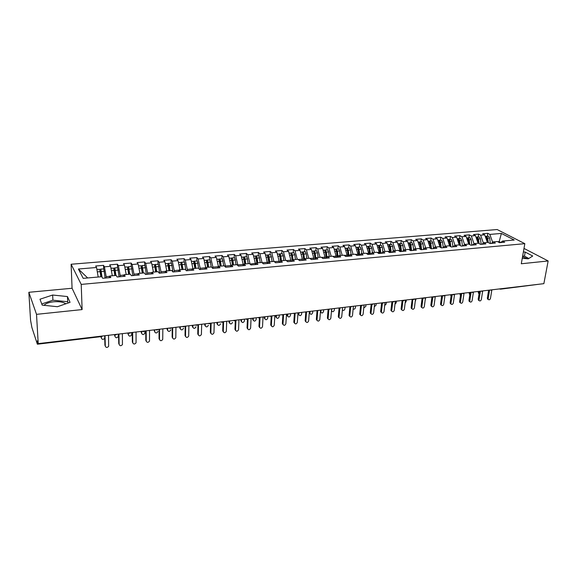 <?xml version="1.0" encoding="UTF-8"?>
<svg xmlns="http://www.w3.org/2000/svg" width="577" height="577" viewBox="0 0 577 577"><rect width="100%" height="100%" fill="white"/><g stroke="black" fill="none" stroke-linecap="round" stroke-linejoin="round"><path stroke-width="0.87" d="M65.836 303.805C63.232 302.038 59.135 301.367 53.546 301.793C48.8 302.341 45.633 303.516 44.047 305.327M522.524 256.765L527.674 258.792M28.85 292.294L36.517 314.342L82.114 309.582L72.075 288.262L28.85 292.294L30.559 320.242L31.894 327.505L37.368 344.202L37.317 340.863L38.219 343.625L543.866 283.66L548.15 260.963L523.995 248.427M72.075 288.262L71.115 264.244L497.158 229.538L524.832 243.667L81.22 284.403L71.115 264.244M169.984 270.635L169.393 265.658L168.498 263.307L171.506 263.235L172.927 271.976L180.486 271.298L179.281 269.805L185.159 269.286L186.385 270.772L193.836 270.101L192.581 268.622L198.38 268.11L199.656 269.582L207.006 268.918L205.708 267.461L211.42 266.949L212.74 268.406L219.996 267.757L218.647 266.307L224.287 265.809L225.65 267.245L232.805 266.603L231.413 265.175L236.981 264.677L238.388 266.105L245.449 265.47L244.013 264.05L249.502 263.566L250.952 264.973L257.912 264.353L256.44 262.946L261.857 262.463L263.35 263.862L270.216 263.249L268.702 261.857L274.046 261.381L275.582 262.766L282.355 262.153L280.804 260.782L286.077 260.314L287.649 261.684L294.335 261.078L292.741 259.722L297.948 259.253L299.557 260.609L306.163 260.018L304.526 258.669L309.669 258.215L311.313 259.556L317.833 258.972L316.16 257.638L321.238 257.183L322.918 258.518L329.352 257.941L327.649 256.614L332.655 256.166L334.371 257.486L340.726 256.916L338.987 255.604L343.928 255.164L345.681 256.469L351.948 255.907L350.181 254.608L355.057 254.176L356.846 255.467L363.034 254.911L361.231 253.628L366.049 253.202L367.866 254.479L373.983 253.93L372.143 252.654L376.904 252.236L378.75 253.505L384.787 252.964L382.926 251.702L387.621 251.283L389.504 252.538L395.461 252.005L393.572 250.75L398.209 250.339L400.121 251.586L406.006 251.06L404.08 249.819L408.667 249.408L410.6 250.642L416.421 250.122L414.466 248.896L418.996 248.492L420.958 249.718L426.706 249.199L424.73 247.98L429.201 247.583L431.192 248.795L436.868 248.29L434.863 247.079L439.285 246.689L441.297 247.886L446.908 247.389L444.881 246.191L449.245 245.802L451.286 246.992L456.825 246.494L454.77 245.312L459.09 244.922L461.153 246.105L466.627 245.614L464.55 244.439L468.812 244.064L470.904 245.232L476.313 244.749L474.215 243.581L478.427 243.205L480.533 244.367L485.884 243.891L483.757 242.729L487.926 242.362L490.061 243.516L495.34 243.04L493.198 241.893L497.316 241.525L499.466 242.665L504.687 242.196L502.524 241.063L514.215 240.025L501.391 233.44L489.851 234.413L487.796 233.332L482.668 233.757L484.716 234.846L480.655 235.185L478.614 234.096L473.428 234.529L475.455 235.625L471.344 235.971L469.325 234.868L464.081 235.308L466.086 236.411L461.932 236.758L459.934 235.654L454.626 236.094L456.609 237.205L452.404 237.558L450.428 236.44L445.062 236.887L447.024 238.012L442.768 238.373L440.821 237.248L435.383 237.695L437.323 238.828L433.017 239.188L431.091 238.056L425.595 238.51L427.507 239.657L423.157 240.025L421.253 238.878L415.692 239.34L417.582 240.494L413.175 240.861L411.3 239.707L405.667 240.176L407.535 241.337L403.071 241.713L401.224 240.544L395.526 241.02L397.365 242.189L392.85 242.571L391.026 241.395L385.263 241.871L387.073 243.054L382.508 243.444L380.712 242.253L374.877 242.737L376.658 243.934L372.035 244.323L370.268 243.126L364.361 243.617L366.114 244.821L361.433 245.211L359.695 244.006L353.715 244.504L355.439 245.715L350.701 246.112L348.991 244.893L342.947 245.398L344.635 246.624L339.839 247.028L338.165 245.802L332.035 246.307L333.694 247.547L328.84 247.951L327.195 246.711L320.992 247.23L322.622 248.478L317.703 248.889L316.088 247.641L309.813 248.16L311.407 249.423L306.423 249.841L304.844 248.579L298.489 249.105L300.047 250.375L295.006 250.8L293.462 249.524L287.021 250.057L288.543 251.341L283.437 251.774L281.929 250.483L275.409 251.031L276.895 252.322L271.724 252.755L270.252 251.457L263.646 252.012L265.095 253.317L259.852 253.757L258.417 252.445L251.731 253L253.137 254.32L247.829 254.767L246.437 253.44L239.657 254.01L241.027 255.337L235.647 255.791L234.298 254.457L227.425 255.027L228.759 256.368L223.306 256.83L221.994 255.481L215.033 256.058L216.325 257.414L210.8 257.883L209.53 256.52L202.484 257.104L203.724 258.474L198.127 258.95L196.901 257.573L189.754 258.164L190.958 259.549L185.289 260.025L184.106 258.64L176.865 259.239L178.019 260.638L172.271 261.121L171.131 259.715L163.789 260.328L164.899 261.742L159.072 262.232L157.983 260.811L150.539 261.431L151.6 262.86L145.692 263.357L144.654 261.922L137.11 262.557L138.119 263.992L132.133 264.497L131.145 263.047L123.492 263.689L124.452 265.146L118.379 265.658L117.441 264.194L109.688 264.836L110.589 266.307L104.43 266.826L103.55 265.348L95.688 266.004L96.539 267.49L98.198 277.018M172.927 271.976L171.751 270.476L165.787 271.01L165 272.69M96.539 267.49L78.4 269.019L83.211 278.352L101.79 276.7L102.699 278.28L110.813 277.551L109.882 275.979L116.186 275.417L117.145 276.989L125.151 276.268L124.156 274.71L130.373 274.154L131.39 275.705L139.281 274.998L138.235 273.462L144.358 272.914L145.433 274.443L153.208 273.75L152.104 272.229L158.148 271.688L159.274 273.202L166.941 272.517L165.787 271.01M106.211 277.97L106.182 276.643L109.767 276.325M104.43 266.826L106.182 276.643M110.589 266.307L112.306 275.763M120.196 276.715L120.175 275.395L124.033 275.049M118.379 265.658L120.175 275.395M124.452 265.146L126.204 274.529M109.882 275.979L109.313 277.688M133.987 275.474L133.972 274.169L138.098 273.801M132.133 264.497L133.972 274.169M138.119 263.992L139.922 273.31M124.156 274.71L123.536 276.412M147.582 274.255L147.582 272.957L151.96 272.56M145.692 263.357L147.582 272.957M151.6 262.86L153.446 272.106M138.235 273.462L137.55 275.157M160.997 273.051L160.997 271.76L165.635 271.349M159.072 262.232L160.997 271.76M164.899 261.742L166.782 270.923M152.104 272.229L151.376 273.916M174.225 271.861L174.24 270.577L179.115 270.144M172.271 261.121L174.24 270.577M178.019 260.638L179.937 269.748M187.28 270.692L187.294 269.416L192.408 268.961M185.289 260.025L187.294 269.416M190.958 259.549L192.92 268.593M179.281 269.805L178.444 271.486M200.154 269.538L200.183 268.269L205.52 267.793M198.127 258.95L200.183 268.269M203.724 258.474L205.722 267.454M192.581 268.622L191.701 270.296M212.855 268.392L212.891 267.137L218.431 266.675M210.8 257.883L212.891 267.137M216.325 257.414L218.431 266.639M205.708 267.461L204.77 269.12M225.398 266.978L225.434 266.019L230.901 265.528L230.879 266.033M223.306 256.83L225.434 266.019M228.759 256.368L230.901 265.528M218.647 266.307L217.666 267.966M237.789 265.492L237.811 264.915L243.205 264.432L243.169 265.348M235.647 255.791L237.811 264.915M241.027 255.337L243.205 264.432M231.413 265.175L230.389 266.819M250.014 264.064L255.351 263.35L255.294 264.583M247.829 254.767L250.029 263.826M253.137 254.32L255.351 263.35M244.013 264.05L242.939 265.694M267.274 263.509L267.339 262.283L262.153 262.744M259.852 253.757L262.059 262.658M265.095 253.317L267.339 262.283M256.44 262.946L255.322 264.583M279.095 262.448L279.167 261.23L274.349 261.662M271.724 252.755L273.909 261.395M276.895 252.322L279.167 261.23M268.702 261.857L267.548 263.487M290.772 261.403L290.851 260.191L286.387 260.588M283.437 251.774L285.651 260.35M288.543 251.341L290.851 260.191M280.804 260.782L279.607 262.405M302.298 260.364L302.384 259.16L298.273 259.527M295.006 250.8L297.249 259.318M300.047 250.375L302.384 259.16M292.741 259.722L291.508 261.338M313.679 259.347L313.773 258.15L310 258.482M306.423 249.841L308.702 258.301M311.407 249.423L313.773 258.15M304.526 258.669L303.257 260.277M324.916 258.337L325.017 257.147L321.569 257.45M317.703 248.889L320.004 257.292M322.622 248.478L325.017 257.147M316.16 257.638L314.854 259.239M336.016 257.342L336.117 256.159L333.001 256.433M328.84 247.951L331.169 256.303M333.694 247.547L336.117 256.159M327.649 256.614L326.301 258.215M346.972 256.354L347.08 255.178L344.281 255.431M339.839 247.028L342.197 255.322M344.635 246.624L347.08 255.178M338.987 255.604L337.603 257.198M357.798 255.387L357.913 254.212L355.418 254.435M350.701 246.112L353.081 254.356M355.439 245.715L357.913 254.212M350.181 254.608L348.768 256.195M368.494 254.421L368.609 253.26L366.417 253.454M361.433 245.211L363.835 253.397M366.114 244.821L368.609 253.26M361.231 253.628L359.788 255.207M379.053 253.476L379.176 252.322L377.279 252.488M372.035 244.323L374.459 252.452M376.658 243.934L379.176 252.322M372.143 252.654L370.665 254.226M389.489 252.531L389.619 251.392L388.004 251.536M382.508 243.444L384.953 251.522M387.073 243.054L389.619 251.392M382.926 251.702L381.411 253.267M399.825 251.392L399.933 250.468L398.592 250.591M392.85 242.571L395.324 250.598M397.365 242.189L399.933 250.468M393.572 250.75L392.028 252.315M410.031 250.281L410.124 249.56L409.057 249.661M403.071 241.713L405.566 249.682M407.535 241.337L410.124 249.56M404.08 249.819L402.515 251.37M420.121 249.192L420.193 248.665L419.392 248.737M413.175 240.861L415.685 248.788M417.582 240.494L420.193 248.665M414.466 248.896L412.872 250.44M430.096 248.124L429.605 247.829M423.157 240.025L425.689 247.894M427.507 239.657L430.139 247.778M424.73 247.98L423.1 249.524M433.017 239.188L435.57 247.014M437.323 238.828L439.97 246.906M434.863 247.079L433.212 248.615M447.024 238.012L449.656 246.04M442.768 238.373L445.343 246.148M444.881 246.191L443.201 247.721M452.404 237.558L454.993 245.29M456.609 237.205L459.242 245.009M454.77 245.312L453.068 246.833M461.932 236.758L464.543 244.446L462.819 245.961M466.086 236.411L468.697 244.071M471.344 235.971L474.02 243.746M475.455 235.625L478.088 243.234M474.215 243.581L472.455 245.095M480.655 235.185L483.382 243.032M484.716 234.846L487.363 242.412M483.757 242.729L481.983 244.237M540.115 284.1L500.547 289.164L501.153 288.724M499.04 242.441L499.177 241.626L497.749 241.756M489.851 234.413L492.607 242.21M501.391 233.44L499.177 241.626L500.793 242.484M493.198 241.893L491.395 243.393M36.517 314.342L38.219 343.625M524.832 243.667L521.298 263.761L548.15 260.963M82.114 309.582L81.22 284.403M522.264 258.265L528.258 258.849L532.708 256.008L525.193 252.07L523.382 251.897M70.048 302.341L67.451 296.556L52.644 295.027L39.993 299.225L42.186 305.132L57.433 306.719L70.048 302.341M78.4 269.019L87.661 277.955M502.524 241.063L500.706 242.556M487.796 233.332L487.349 236.181M490.868 290.144L491.921 289.82M478.614 234.096L478.174 236.959M469.325 234.868L468.899 237.753M459.934 235.654L459.516 238.546M450.428 236.44L450.024 239.354M440.821 237.248L440.424 240.176M431.091 238.056L430.709 240.998M421.253 238.878L420.878 241.835M411.3 239.707L410.932 242.679M401.224 240.544L400.871 243.537M391.026 241.395L390.687 244.403M380.712 242.253L380.387 245.283M370.268 243.126L369.951 246.17M359.695 244.006L359.399 247.064M348.991 244.893L348.71 247.973M338.165 245.802L337.891 248.896M327.195 246.711L326.943 249.827M316.088 247.641L315.85 250.771M304.844 248.579L304.62 251.723M293.462 249.524L293.253 252.69M281.929 250.483L281.735 253.671M270.252 251.457L270.072 254.666M258.417 252.445L258.258 255.669M246.437 253.44L246.292 256.686M234.298 254.457L234.168 257.717M221.994 255.481L221.893 258.763M209.53 256.52L209.444 259.823M196.901 257.573L196.836 260.898M184.106 258.64L184.056 261.98M171.131 259.715L171.109 263.083M157.983 260.811L157.975 264.201M144.654 261.922L144.676 265.333M131.145 263.047L131.181 266.48M117.441 264.194L117.506 267.641M103.55 265.348L103.636 268.832M481.586 291.241L482.632 290.923M472.202 292.359L473.234 292.034M462.704 293.484L463.72 293.166M453.096 294.623L454.099 294.306M442.775 295.648L443.807 295.907L444.369 295.46M432.93 296.816L433.969 297.076L434.517 296.628M422.97 297.999L424.008 298.259L424.549 297.811M412.887 299.196L413.933 299.456L414.466 299.009M402.681 300.401L403.734 300.667L404.253 300.213M392.353 301.627L393.406 301.894L393.925 301.439M381.902 302.867L382.955 303.134L383.46 302.68M371.321 304.122L372.381 304.389L372.872 303.942M360.611 305.392L361.671 305.666L362.154 305.211M349.763 306.683L350.823 306.957L351.299 306.495M338.778 307.981L339.853 308.255L340.315 307.801M327.657 309.301L328.731 309.582L329.186 309.121M316.47 310.686L317.473 310.916L317.913 310.455M304.988 311.991L306.077 312.272L306.502 311.811M293.433 313.361L294.53 313.643L294.941 313.181M281.778 314.782L282.831 315.035L283.228 314.573M269.913 316.182L270.981 316.441L271.37 315.98M257.89 317.595L258.972 317.869L259.347 317.4M245.708 319.038L246.812 319.312L247.172 318.843M233.368 320.487L234.486 320.776L234.832 320.307M220.861 321.966L222.001 322.262L222.333 321.793M208.196 323.466L209.343 323.769L209.66 323.293M195.358 324.995L196.512 325.291L196.815 324.822M182.346 326.532L183.508 326.834L183.796 326.366M169.155 328.097L170.33 328.4L170.597 327.931M156.958 329.986L157.211 329.517M142.216 331.292L143.413 331.602L143.644 331.126M128.462 332.929L129.674 333.232L129.883 332.756M114.513 334.581L115.739 334.891L115.934 334.415M528.828 258.482L524.471 256.166L522.661 255.993M524.471 256.166L525.193 252.07M68.223 302.975L67.675 301.728L52.904 300.191L41.753 303.964M67.675 301.728L67.451 296.556M52.904 300.191L52.644 295.027M487.983 299.29L487.327 298.158L488.185 298.706L488.337 299.513C489.217 300.119 489.923 299.752 490.464 298.424L491.82 290.116M487.327 298.158L488.618 290.209M488.185 298.706L489.592 290.094M487.529 242.398L486.959 238.243L485.957 236.455L485.243 236.361M488.293 242.564L487.695 238.178L486.692 236.39L485.827 236.397M486.202 236.281L488.611 236.224L489.613 238.012L490.371 243.487M478.903 293.505L478.246 292.38L479.105 293.455M479.336 291.313L479.083 292.914M478.398 291.421L478.246 292.38M478.852 300.429L478.182 299.29L479.17 300.631C480.064 301.266 480.785 300.905 481.333 299.557L482.675 291.154M478.182 299.29L479.444 291.298M479.033 299.838L480.403 291.183M469.62 301.576L468.935 300.429L469.772 300.985L469.902 301.764C470.81 302.427 471.539 302.074 472.101 300.696L473.421 292.178M468.935 300.429L470.168 292.402M469.772 300.985L471.113 292.287M460.28 302.737L459.573 301.583L460.533 302.903C461.441 303.603 462.184 303.25 462.761 301.85L464.067 293.188M459.573 301.583L460.778 293.513M460.41 302.146L461.715 293.404M450.832 303.906L450.11 302.752L450.933 303.314L451.048 304.057C451.971 304.786 452.729 304.447 453.313 303.026L454.597 294.248M450.11 302.752L451.286 294.638M450.933 303.314L452.209 294.53M478.297 243.22L477.727 239.037L476.739 237.241L475.982 237.147M479.098 243.573L478.47 238.979L477.475 237.176L476.616 237.183M476.999 237.06L479.422 237.01L480.417 238.806L481.168 244.309M469.829 294.58L469.195 293.462L469.93 293.938M469.339 292.496L469.195 293.462M468.978 244.15L468.394 239.844L467.406 238.034L466.605 237.948M469.801 244.612L469.144 239.78L468.156 237.969L467.298 237.976M467.68 237.854L470.125 237.803L471.113 239.614L471.863 245.146M460.468 295.597L460.035 294.551L460.569 294.905M460.179 293.585L460.035 294.551M459.566 245.196L458.946 240.659L457.972 238.835L457.128 238.748M460.396 245.672L459.71 240.595L458.729 238.77L457.871 238.784M458.261 238.654L460.72 238.604L461.694 240.421L462.451 245.99M451.012 296.549L451.106 295.878M450.918 294.681L450.781 295.655M450.038 246.264L449.396 241.489L448.43 239.65L447.536 239.57M450.882 246.761L450.161 241.417L449.194 239.585L448.336 239.606M448.733 239.469L451.207 239.412L452.173 241.244L452.931 246.848M441.463 297.343L441.528 296.852M441.549 295.792L441.412 296.773M441.275 305.096L440.539 303.935L441.455 305.219C442.386 305.99 443.158 305.651 443.756 304.209L445.004 295.381M440.539 303.935L441.679 295.777M441.347 304.505L442.588 295.669M440.402 247.353L439.724 242.318L438.772 240.472L437.835 240.393M441.261 247.865L440.503 242.253L439.544 240.407L438.693 240.429M439.09 240.284L441.585 240.234L442.545 242.08L443.295 247.634M435.036 298.468L435.332 296.528M431.61 306.293L430.853 305.132L431.654 305.702L431.755 306.401C432.692 307.202 433.471 306.87 434.092 305.406L435.303 296.535M430.853 305.132L431.964 296.931M431.654 305.702L432.858 296.823M421.83 307.512L421.051 306.337L421.931 307.584C422.883 308.435 423.677 308.111 424.311 306.618L425.487 297.696M421.051 306.337L422.126 298.1M421.845 306.921L423.006 298.042M411.935 308.738L411.141 307.563L411.92 308.147L412 308.789C412.959 309.676 413.759 309.366 414.416 307.837L415.555 298.879M411.141 307.563L412.18 299.275M411.92 308.147L412.851 299.196M401.924 309.986L401.109 308.803L401.945 310C402.912 310.938 403.727 310.628 404.398 309.077L405.501 300.069M401.109 308.803L402.111 300.473M401.88 309.395L402.948 300.545M430.658 248.471L429.952 243.162L428.999 241.301L428.019 241.229M431.495 248.766L430.738 243.097L429.786 241.236L428.935 241.265M429.331 241.114L431.848 241.063L432.793 242.917L433.522 248.326M425.162 300.177L425.768 297.667M420.799 249.617L420.056 244.021L419.118 242.145L418.087 242.073M421.614 249.653L420.849 243.948L419.912 242.08L419.061 242.116M419.465 241.958L421.996 241.9L422.934 243.768L423.633 249.019M415.209 301.612L416.089 298.814M410.81 250.627L410.045 244.893L409.115 242.996L408.033 242.931M411.61 250.555L410.846 244.814L409.915 242.931L409.071 242.975M409.475 242.809L412.028 242.751L412.959 244.634L413.63 249.704M405.148 302.961L406.093 301.641L406.295 299.975M410.802 250.627L410.045 244.886L408.682 245.001M399.883 245.6L400.705 251.536L399.911 245.759L398.988 243.862L397.863 243.797M401.491 251.464L400.726 245.687L399.803 243.79L398.959 243.84M399.371 243.667L401.938 243.609L402.861 245.506L403.511 250.389M394.985 304.259L396.19 302.824L396.392 301.151M391.783 311.241L391.018 310.635L390.954 310.051L391.776 311.227C392.742 312.215 393.572 311.912 394.264 310.332L395.332 301.273M390.954 310.051L391.927 301.677M391.718 310.65L392.742 301.814M381.498 312.51L380.733 311.868L380.683 311.32L381.484 312.467C382.45 313.499 383.294 313.21 384.015 311.602L385.039 302.492M380.683 311.32L381.613 302.903M381.433 311.926L382.414 303.091M371.09 313.794L370.326 313.116L370.283 312.604L371.018 313.21L371.061 313.722C372.035 314.804 372.893 314.53 373.636 312.893L374.617 303.733M370.283 312.604L371.184 304.137M371.018 313.21L371.963 304.375M360.553 315.092L359.796 314.378L360.517 314.992C361.498 316.124 362.363 315.857 363.128 314.191L364.073 304.981M359.76 313.902L360.618 305.421M360.488 314.515L361.382 305.666M349.893 316.412L349.135 315.648L349.85 316.268C350.823 317.458 351.71 317.206 352.497 315.504L353.398 306.25M349.107 315.222L349.914 306.769M349.821 315.835L350.672 306.957M390.42 252.459L389.655 246.646L388.747 244.735L387.564 244.67M390.47 252.452L389.612 246.379M391.242 252.38L390.478 246.574L389.569 244.662L388.732 244.72M389.143 244.533L391.733 244.475L392.641 246.386L393.262 251.067M384.7 305.507L386.179 304.021L386.366 302.341M380.878 253.31L380.113 247.468L379.212 245.542L377.142 245.557M380.12 253.382L379.219 247.194M378.793 245.413L381.397 245.355L382.299 247.281L382.883 251.738M374.3 306.712L376.045 305.233L376.226 303.538M380.041 253.39L379.277 247.54L378.382 245.614M369.54 254.327L368.775 248.449L367.888 246.509L366.597 246.451M369.641 254.32L368.703 248.038M370.384 254.255L369.619 248.37L368.732 246.437L367.895 246.516M368.314 246.307L370.939 246.249L371.833 248.182L372.41 252.632M363.777 307.873L365.789 306.459L365.969 304.757M359.76 255.207L358.995 249.293L358.115 247.338L355.922 247.36M359.031 255.272L358.057 248.896M357.711 247.208L360.358 247.151L361.238 249.098L361.815 253.577M353.138 308.962C354.213 309.445 354.97 309.027 355.418 307.7L355.583 305.99M358.908 255.286L358.137 249.365L357.264 247.41M348.14 256.253L347.376 250.295L346.51 248.326L345.111 248.283M348.292 256.238L347.282 249.783M348.977 255.957L348.241 250.216L347.376 248.254L346.546 248.355M346.979 248.124L349.64 248.06L350.506 250.021L351.09 254.529M342.377 309.899C343.423 310.83 344.267 310.513 344.916 308.955L345.075 307.238M339.096 317.739L338.346 316.939L339.045 317.566C340.019 318.814 340.913 318.569 341.735 316.838L342.594 307.527M338.324 316.549L339.088 308.14M339.024 317.177L339.831 308.262M337.242 257.227L336.478 251.233L335.626 249.257L334.162 249.214M337.415 257.212L336.377 250.685M338.057 256.671L337.35 251.161L336.499 249.185L335.677 249.3M336.11 249.048L338.793 248.983L339.651 250.959L340.235 255.496M331.761 308.818L331.631 310.924C332.604 312.164 333.484 311.926 334.292 310.224L334.444 308.493M328.162 319.081L327.419 318.237L328.104 318.872C329.078 320.177 329.994 319.954 330.837 318.187L331.652 308.825M327.404 317.898L328.118 309.517M328.097 318.526L328.861 309.56M326.214 258.222L325.442 252.185L324.599 250.194L323.084 250.158M326.394 258.099L325.334 251.608M327 257.378L326.33 252.113L325.486 250.122L324.671 250.252M325.103 249.985L327.815 249.92L328.652 251.911L329.236 256.476M320.899 312.395L320.415 312.078M320.963 310.094L320.841 312.171C321.807 313.462 322.702 313.246 323.531 311.508L323.675 309.77M317.098 320.444L316.362 319.557L317.033 320.199C318.006 321.562 318.93 321.353 319.809 319.557L320.574 310.145M316.355 319.261L317.025 310.895M317.025 319.896L317.754 310.859M315.013 259.044L314.27 253.152L313.441 251.146L311.861 251.11M315.215 258.799L314.155 252.546M315.799 258.078L315.165 253.072L314.342 251.067L313.527 251.219M313.967 250.93L316.694 250.865L317.523 252.87L318.107 257.465M309.979 313.693L309.258 312.77M310.037 311.392L309.914 313.434C310.873 314.782 311.782 314.58 312.647 312.813L312.784 311.068M305.889 321.822L305.168 320.891L305.824 321.533C306.784 322.961 307.721 322.767 308.637 320.935L309.359 311.472M305.161 320.646L305.788 312.272M305.824 321.288L306.502 312.164M303.668 259.765L302.954 254.125L302.139 252.106L300.502 252.077M303.884 259.484L302.838 253.505M304.461 258.763L303.863 254.046L303.048 252.034L302.24 252.199M302.687 251.889L305.435 251.824L306.25 253.844L306.834 258.467M298.922 314.999L298.215 314.083L298.85 314.703C299.802 316.124 300.732 315.929 301.627 314.126L301.749 312.373M298.973 312.705L298.85 314.458M298.287 312.784L298.208 313.838M294.544 323.214L293.83 322.24L294.479 322.889C295.431 324.382 296.376 324.202 297.328 322.341L297.999 312.821M293.83 322.038L294.407 313.65M294.479 322.694L295.114 313.462M292.164 260.472L291.493 255.113L290.693 253.079L288.99 253.058M292.409 260.155L291.378 254.486M293.001 259.693L292.416 255.034L291.616 253.007L290.815 253.195M291.255 252.863L294.032 252.798L294.833 254.832L295.417 259.484M287.728 316.326L287.036 315.367L287.656 315.994C288.601 317.473 289.539 317.292 290.462 315.46L290.584 313.7M287.772 314.032L287.656 315.799M287.101 314.112L287.036 315.172M283.055 324.62L282.355 323.603L282.982 324.26C283.927 325.817 284.887 325.652 285.875 323.755L286.495 314.184M282.355 323.459L282.889 315.028M282.982 324.115L283.581 314.753M280.516 261.165L279.888 256.116L279.102 254.068L277.335 254.046M280.79 260.797L279.78 255.496M281.41 260.725L280.826 256.037L280.04 253.988L279.239 254.212M279.686 253.844L282.478 253.779L283.271 255.827L283.855 260.508M276.39 317.667L275.712 316.665L276.318 317.3C277.256 318.836 278.208 318.677 279.167 316.816L279.275 315.042M276.426 315.374L276.318 317.155M275.777 315.453L275.712 316.521M271.414 326.048L270.728 324.981L271.349 325.644C272.279 327.267 273.253 327.123 274.27 325.19L274.84 315.569M270.736 324.894L271.219 316.398M271.349 325.558L271.897 316.045M268.723 261.857L267.36 255.07L265.528 255.048M269.062 261.828L268.031 256.52M269.668 261.77L269.077 257.053L268.305 254.991L267.519 255.243M267.966 254.846L270.786 254.782L272.142 261.547M264.915 319.023L264.252 317.977L264.843 318.619C265.766 320.221 266.725 320.076 267.728 318.179L267.829 316.398M264.944 316.737L264.843 318.526M264.309 316.816L264.252 317.884M259.621 327.491L258.965 326.38L259.556 327.051C260.472 328.739 261.46 328.609 262.521 326.647L263.04 316.968M258.965 326.344L259.405 317.761M259.563 327.015L260.061 317.314L258.972 317.869M256.815 262.917L255.474 256.08L253.57 256.073M257.183 262.881L256.13 257.573M257.775 262.831L257.183 258.078L256.426 256L255.64 256.289M256.101 255.856L258.936 255.784L260.285 262.607M253.296 320.401L252.647 319.305L253.224 319.954C254.132 321.62 255.106 321.497 256.145 319.564L256.231 317.768M253.31 318.115L253.224 319.918M252.704 318.194L252.647 319.269M247.677 328.955L247.035 327.815L247.62 328.493C248.528 330.232 249.531 330.109 250.62 328.125L251.082 318.381M247.035 327.815L247.439 319.117M247.62 328.493L248.067 318.742M244.749 263.985L243.422 257.111L241.453 257.097M245.153 263.949L244.583 259.325L244.078 258.662M245.723 263.898L245.131 259.116L244.396 257.025L243.617 257.356M244.071 256.88L246.934 256.808L248.269 263.675M241.525 321.786L240.897 320.668L241.46 321.324C242.362 323.041 243.35 322.925 244.417 320.978L244.497 319.168M241.539 319.514L241.46 321.324M240.941 319.586L240.897 320.668M235.582 330.433L234.962 329.308L235.524 329.994C236.419 331.725 237.435 331.616 238.561 329.676L238.972 319.817M234.962 329.308L235.315 320.459M235.524 329.994L235.921 320.185M232.531 265.074L231.218 258.15L229.17 258.143M232.964 265.038L232.394 260.386L231.867 259.787M233.512 264.987L232.928 260.177L232.199 258.063L231.435 258.446M231.889 257.912L234.774 257.847L236.094 264.756M229.603 323.192L228.997 322.089L229.538 322.745C230.432 324.462 231.427 324.361 232.531 322.449L232.531 322.392M229.61 320.927L229.538 322.745M229.033 321L228.997 322.089M223.321 331.926L222.722 330.816L223.27 331.508C224.157 333.239 225.174 333.153 226.343 331.248L226.703 321.274M222.722 330.816L223.025 321.771M223.27 331.508L223.609 321.641M220.147 266.177L218.849 259.203L216.736 259.203M220.616 266.134L220.046 261.446L219.794 260.703L219.505 260.963M221.142 266.084L220.558 261.244L219.844 259.116L219.087 259.556M219.548 258.965L222.455 258.893L223.753 265.853M217.522 324.613L216.938 323.524L217.471 324.195C218.344 325.897 219.354 325.817 220.493 323.949L220.501 323.827M217.522 322.363L217.471 324.195M216.974 322.428L216.938 323.524M210.901 333.441L210.324 332.345L210.857 333.044C211.723 334.768 212.762 334.703 213.959 332.835L214.269 322.752M210.324 332.345L210.576 323.185M210.857 333.044L211.132 323.12M207.597 267.288L206.321 260.27L204.128 260.277M208.095 267.245L207.532 262.528L207.186 261.727L206.984 262.232M208.607 267.201L208.023 262.326L207.331 260.184L206.58 260.696M207.042 260.025L209.97 259.96L211.254 266.963M205.289 326.055L204.727 324.981L205.239 325.652C206.104 327.361 207.121 327.296 208.297 325.464L208.311 325.284M205.282 323.812L205.239 325.652M204.756 323.877L204.727 324.981M198.315 334.977L197.76 333.895L198.272 334.602C199.13 336.326 200.176 336.276 201.409 334.451L201.669 324.245M197.76 333.895L197.961 324.685M198.272 334.602L198.488 324.62M194.882 268.42L193.62 261.352L191.348 261.359M195.415 268.377L194.846 263.624L194.514 262.816L194.319 263.415L194.81 263.372M195.906 268.334L195.314 263.422L194.644 261.266L193.908 261.864M194.362 261.107L197.32 261.035L198.625 268.392M192.898 327.512L192.357 326.452L192.848 327.137C193.699 328.832 194.73 328.789 195.942 326.993L195.964 326.762M192.884 325.284L192.848 327.137M192.379 325.341L192.357 326.452M185.563 336.528L185.029 335.468L185.527 336.182C186.371 337.898 187.424 337.862 188.693 336.081L188.895 325.76M185.029 335.468L185.174 326.2M185.527 336.182L185.679 326.142M181.993 269.567L180.752 262.448L178.401 262.463M182.563 269.517L181.993 264.735L181.668 263.92L181.488 264.526L181.957 264.482M183.032 269.473L181.784 262.355L181.07 263.069M181.517 262.196L184.503 262.124L185.859 270.137M180.341 328.984L179.822 327.945L180.298 328.638C181.142 330.332 182.181 330.304 183.421 328.551L183.45 328.255M181.481 265.247L181.488 264.526M180.327 326.777L180.298 328.638M179.836 326.834L179.822 327.945M172.638 338.093L172.126 337.062L172.602 337.783C173.439 339.492 174.506 339.478 175.805 337.733L175.956 327.296M172.126 337.062L172.213 327.736M172.602 337.783L172.696 327.678M168.931 270.728L167.705 263.559L165.274 263.581M169.537 270.678L168.967 265.86L168.657 265.038L168.484 265.644L168.924 265.608M168.498 263.307L168.058 264.324M167.618 330.477L167.128 329.46L167.582 330.159C168.412 331.847 169.458 331.833 170.734 330.123L170.778 329.777M168.477 266.877L168.484 265.644M167.597 328.284L167.582 330.159M167.135 328.342L167.128 329.46M159.533 339.687L159.05 338.677L159.504 339.406C160.334 341.108 161.409 341.108 162.736 339.406L162.837 328.847M159.05 338.677L159.072 329.294M159.504 339.406L159.533 329.243M155.689 271.904L154.485 264.684L151.967 264.713M156.331 271.846L155.761 267.007L155.458 266.177L155.3 266.783L155.725 266.747M156.756 271.81L155.545 264.591L154.874 265.644M155.3 264.432L158.336 264.353L159.735 273.166M154.73 331.984L154.694 331.696C155.516 333.376 156.576 333.383 157.874 331.71L157.932 331.306M155.3 268.593L155.3 266.783M154.694 329.813L154.694 331.696M154.261 329.864L154.261 330.996M146.255 341.295L145.793 340.315L146.233 341.05C147.048 342.745 148.13 342.76 149.493 341.101L149.544 330.426M145.793 340.315L145.757 330.873M146.233 341.05L146.19 330.823M142.267 273.101L141.076 265.824L138.48 265.86M142.945 273.044L142.375 268.161L142.086 267.324L141.942 267.937L142.339 267.901M143.341 273.008L142.158 265.73L141.516 267.064M141.928 265.564L144.986 265.492L146.363 274.363M141.668 333.513L141.639 333.261C142.447 334.934 143.514 334.956 144.849 333.326L144.914 330.974M141.949 270.425L141.942 267.937M141.625 331.364L141.639 333.261M141.214 331.414L141.221 332.547M132.789 342.926L132.357 341.973L132.775 342.716C133.575 344.404 134.672 344.44 136.064 342.817L136.057 332.027M132.357 341.973L132.256 332.475M132.775 342.716L132.66 332.424M128.649 274.313L127.488 266.985L124.805 267.021M129.371 274.248L128.39 269.106L128.765 269.077M129.746 274.212L128.577 266.891L127.986 268.68M128.361 266.718L131.448 266.646L132.811 275.582M128.426 335.057L128.404 334.84C129.198 336.506 130.279 336.55 131.635 334.956L131.707 332.54M128.404 272.178L128.39 269.106M128.375 332.936L128.404 334.84M127.993 332.979L128.007 334.126M119.143 344.577L119.129 344.404C119.929 346.085 121.033 346.135 122.447 344.556L122.389 333.643M118.739 343.654L118.566 334.097M119.129 344.404L118.941 334.054M114.852 275.539L113.705 268.154L110.935 268.204M115.609 275.474L115.003 270.26M115.963 275.438L114.816 268.06L114.289 270.656M114.607 267.894L117.722 267.815L119.064 276.816M115.003 336.629L114.989 336.441C115.775 338.108 116.864 338.158 118.249 336.607L118.321 334.126M114.621 273.534L114.657 270.288M114.953 334.79L114.989 336.441M114.592 334.624L114.614 335.72M105.302 346.25L105.295 346.113C106.081 347.794 107.199 347.859 108.642 346.315L108.534 335.287M104.927 345.356L104.682 335.742M105.295 346.113L105.036 335.706M100.86 276.78L99.734 269.344L96.871 269.401M101.66 276.715L101.047 271.464M102.035 277.119L100.86 269.25L100.42 272.95M100.665 269.077L103.802 268.997L105.122 278.064M101.401 338.209L101.386 338.072C102.172 339.723 103.269 339.795 104.682 338.281L104.747 338.115M100.636 274.854L100.73 271.493M101.35 336.6L101.386 338.072M101.018 336.636L101.033 337.336M97.03 270.325L97.304 271.875L100.268 271.623M37.44 342.954L37.981 342.889M37.368 344.202L101.602 336.571L101.783 336.088M499.646 289.012L500.547 289.164M487.695 238.178L489.613 238.012M485.935 238.33L486.959 238.243M478.47 238.979L480.417 238.806M476.667 239.13L477.727 239.037M469.144 239.78L471.113 239.614M467.291 239.938L468.394 239.844M459.71 240.595L461.694 240.421M457.806 240.76L458.946 240.659M450.161 241.417L452.173 241.244M448.214 241.59L449.396 241.489M440.503 242.253L442.545 242.08M438.506 242.427L439.724 242.318M430.738 243.097L432.793 242.917M428.682 243.27L429.952 243.162M420.849 243.948L422.934 243.768M418.743 244.129L420.056 244.021M410.846 244.814L412.959 244.634M400.726 245.687L402.861 245.506M398.505 245.881L399.911 245.759M390.478 246.574L392.641 246.386M388.206 246.768L389.655 246.646M380.113 247.468L382.299 247.281M377.776 247.67L379.277 247.54M369.619 248.37L371.833 248.182M367.224 248.579L368.775 248.449M358.995 249.293L361.238 249.098M356.543 249.502L358.137 249.365M348.241 250.216L350.506 250.021M345.724 250.432L347.376 250.295M337.35 251.161L339.651 250.959M334.775 251.377L336.478 251.233M320.466 311.501L320.826 311.832M326.33 252.113L328.652 251.911M323.69 252.337L325.442 252.185M309.272 312.546L309.899 313.138M315.165 253.072L317.523 252.87M312.46 253.31L314.27 253.152M303.863 254.046L306.25 253.844M301.086 254.291L302.954 254.125M292.416 255.034L294.833 254.832M289.575 255.279L291.493 255.113M280.826 256.037L283.271 255.827M277.905 256.289L279.888 256.116M269.077 257.053L271.558 256.837M266.091 257.313L268.132 257.133M257.183 258.078L259.693 257.861M254.125 258.345L256.224 258.164M245.131 259.116L247.677 258.9M244.15 259.116L244.54 259.08M242.001 259.39L244.165 259.203M232.928 260.177L235.503 259.953M231.932 260.169L232.351 260.133M229.711 260.451L231.94 260.256M220.558 261.244L223.169 261.013M219.548 261.244L220.003 261.201M217.262 261.525L219.556 261.331M208.023 262.326L210.663 262.095M206.999 262.326L207.489 262.283M204.647 262.614L207.013 262.412M195.314 263.422L197.998 263.191M191.86 263.718L194.29 263.509M182.44 264.533L185.159 264.295M178.906 264.836L181.402 264.619M169.393 265.658L172.148 265.42M165.765 265.968L168.34 265.752M156.165 266.798L158.956 266.56M152.451 267.122L155.098 266.891M142.757 267.959L145.584 267.714M138.949 268.283L141.675 268.053M129.161 269.134L132.032 268.882M125.259 269.466L128.065 269.228M115.371 270.325L118.285 270.072M111.383 270.663L114.26 270.418M100.535 273.996L100.802 274.464M101.393 271.529L104.343 271.277M490.299 290.015L491.308 290.26L492.311 289.769M482.04 291.363L483.036 290.873M471.618 292.229L472.635 292.481L473.645 291.991M481.016 291.111L482.026 291.363M462.119 293.354L463.136 293.606L464.146 293.116M452.498 294.494L453.522 294.753L454.532 294.256M443.807 295.907L444.809 295.41M433.969 297.076L434.971 296.571M424.008 298.259L425.018 297.754M413.933 299.456L414.942 298.951M403.734 300.667L404.744 300.155M393.406 301.894L394.423 301.382M382.955 303.134L383.979 302.622M372.381 304.389L373.406 303.877M361.671 305.666L362.702 305.146M350.83 306.95L351.862 306.43M339.853 308.255L340.884 307.729M328.731 309.575L329.777 309.048M317.473 310.916L318.526 310.383M306.077 312.272L307.13 311.739M294.53 313.643L295.583 313.102M282.831 315.035L283.891 314.494M270.981 316.441L272.048 315.893M246.826 319.312L247.901 318.764M234.5 320.776L235.582 320.221M222.008 322.262L223.097 321.699M209.35 323.762L210.454 323.199M196.526 325.291L197.63 324.721M183.522 326.834L184.64 326.265M170.338 328.4L171.463 327.823M155.776 329.683L156.966 329.986L158.112 329.409M143.421 331.602L144.575 331.018M129.681 333.232L130.842 332.64M115.746 334.891L116.922 334.292M101.602 336.571L102.8 335.965M488.337 299.513L487.478 298.973M478.398 293.181L479.083 293.621M479.17 300.631L478.326 300.083M469.902 301.764L469.065 301.208M460.533 302.903L459.703 302.341M451.048 304.057L450.226 303.488M469.339 294.248L469.829 294.573M441.455 305.219L440.648 304.649M431.755 306.401L430.954 305.824M421.931 307.584L421.145 307.007M412 308.789L411.221 308.205M401.945 310L401.181 309.409M391.776 311.227L391.018 310.635M381.484 312.467L380.733 311.868M371.061 313.722L370.326 313.116M360.517 314.992L359.796 314.378M349.85 316.268L349.135 315.648M339.045 317.566L338.346 316.939M328.104 318.872L327.419 318.237M320.437 311.804L320.841 312.171M317.033 320.199L316.362 319.557M309.265 312.813L309.914 313.434M305.824 321.533L305.168 320.891M298.215 314.083L298.85 314.703M294.479 322.889L293.83 322.24M287.036 315.367L287.656 315.994M282.982 324.26L282.355 323.603M275.712 316.665L276.318 317.3M271.349 325.644L270.728 324.981M264.252 317.977L264.843 318.619M259.556 327.051L258.965 326.38M252.647 319.305L253.224 319.954"/></g></svg>
